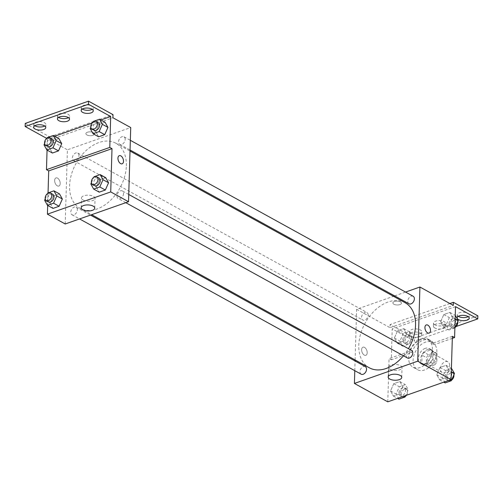 <?xml version="1.0" encoding="UTF-8"?>
<svg xmlns="http://www.w3.org/2000/svg" width="503" height="503" viewBox="0 0 503 503"><rect width="100%" height="100%" fill="white"/><g stroke="black" fill="none" stroke-linecap="round" stroke-linejoin="round"><path stroke-width="0.38" stroke-dasharray="2.52 1.89" d="M449.619 365.499A6.042 4.087 -61.1 0 0 447.921 361.827A6.042 4.087 -61.1 0 0 441.427 365.147A6.042 4.087 -61.1 0 0 442.087 372.409A6.042 4.087 -61.1 0 0 446.916 371.239A6.042 4.087 -61.1 0 0 449.619 365.499M436.271 358.136A6.042 4.087 -61.1 0 0 434.573 354.47A6.042 4.087 -61.1 0 0 428.078 357.784A6.042 4.087 -61.1 0 0 428.738 365.046A6.042 4.087 -61.1 0 0 433.567 363.883A6.042 4.087 -61.1 0 0 436.271 358.136M434.856 364.75L428.091 367.127A8.199 5.552 -61.1 0 1 427.701 366.939A8.199 5.552 -61.1 0 1 426.267 365.58L426.5 357.652A8.199 5.552 -61.1 0 1 428.455 354.766L435.227 352.389A8.199 5.552 -61.1 0 1 435.617 352.578A8.199 5.552 -61.1 0 1 437.05 353.942L436.818 361.871A8.199 5.552 -61.1 0 1 434.856 364.75L430.411 362.298L423.639 364.675L428.091 367.127M428.455 354.766L424.01 352.314L430.775 349.937L435.227 352.389M437.05 353.942L432.599 351.49L432.366 359.419L436.818 361.871M432.599 351.49A8.199 5.552 -61.1 0 0 431.172 350.126A8.199 5.552 -61.1 0 0 430.775 349.937M424.01 352.314A8.199 5.552 -61.1 0 0 422.048 355.193L426.5 357.652M423.639 364.675A8.199 5.552 -61.1 0 1 423.249 364.486A8.199 5.552 -61.1 0 1 421.816 363.122L422.048 355.193M430.411 362.298A8.199 5.552 -61.1 0 0 432.366 359.419M427.437 349.579A8.626 5.841 118.9 0 1 431.373 349.748A8.626 5.841 118.9 0 1 432.322 360.129A8.626 5.841 118.9 0 1 423.042 364.864A8.626 5.841 118.9 0 1 421.03 357.042A8.626 5.841 118.9 0 1 427.437 349.579M425.211 348.353A8.626 5.841 -61.1 0 0 418.804 355.816A8.626 5.841 -61.1 0 0 420.816 363.638A8.626 5.841 -61.1 0 0 427.713 361.965A8.626 5.841 -61.1 0 0 431.58 353.76A8.626 5.841 -61.1 0 0 429.153 348.522A8.626 5.841 -61.1 0 0 425.211 348.353M421.816 363.122L426.267 365.58M436.856 351.905A15.53 10.519 -61.1 0 0 432.486 342.48A15.53 10.519 -61.1 0 0 415.774 351A15.53 10.519 -61.1 0 0 417.484 369.68A15.53 10.519 -61.1 0 0 429.895 366.681A15.53 10.519 -61.1 0 0 436.856 351.905M432.404 349.453A15.53 10.519 -61.1 0 0 428.034 340.022A15.53 10.519 -61.1 0 0 411.328 348.548A15.53 10.519 -61.1 0 0 413.032 367.228A15.53 10.519 -61.1 0 0 425.444 364.222A15.53 10.519 -61.1 0 0 432.404 349.453M452.373 336.318L432.052 343.461A16.36 11.079 118.9 0 0 428.437 339.299A16.36 11.079 118.9 0 0 409.385 351.427L389.064 358.57L391.29 359.796L392.208 328.893L414.453 341.16L414.547 338.066L390.077 324.573L389.982 327.667L453.285 305.415M387.782 401.834L389.064 358.57M448.928 370.434L445.702 377.69L439.609 379.828L436.749 374.716L439.974 367.467L446.067 365.329L448.928 370.434L445.702 377.69L439.609 379.828L436.749 374.716L439.974 367.467L446.067 365.329L448.928 370.434L451.317 371.755M402.714 386.681L399.489 393.931L393.396 396.068L390.535 390.963L393.761 383.707L399.854 381.57L402.714 386.681L399.489 393.931L393.396 396.068L390.535 390.963L393.761 383.707L399.854 381.57L402.714 386.681L408.279 389.743L405.701 395.54M411.555 350.402A4.313 2.924 -61.1 0 0 406.908 352.766A4.313 2.924 -61.1 0 0 407.386 357.954M413.158 296.254A4.313 2.924 -61.1 0 0 408.518 298.625A4.313 2.924 -61.1 0 0 408.989 303.812M355.112 359.966L356.614 309.27L393.497 296.305M394.641 295.902L405.556 292.067M354.791 370.68L355.08 360.984M368.158 315.117A4.313 2.924 -61.1 0 0 366.945 312.495A4.313 2.924 -61.1 0 0 362.305 314.865A4.313 2.924 -61.1 0 0 362.782 320.053A4.313 2.924 -61.1 0 0 366.228 319.223A4.313 2.924 -61.1 0 0 368.158 315.117M365.341 366.643A4.313 2.924 -61.1 0 0 360.701 369.007A4.313 2.924 -61.1 0 0 361.173 374.201M405.097 302.705A37.14 25.144 -61.1 0 0 375.42 309.886A37.14 25.144 -61.1 0 0 358.784 345.203A37.14 25.144 -61.1 0 0 369.233 367.75M403.45 355.791A37.14 25.144 -61.1 0 0 408.436 348.686M394.383 301.517A4.313 1.918 -178.3 0 0 392.849 302.919A4.313 1.918 -178.3 0 0 397.106 304.969A4.313 1.918 -178.3 0 0 401.476 303.177A4.313 1.918 -178.3 0 0 399.011 301.36A4.313 1.918 -178.3 0 0 394.383 301.517A4.313 1.918 1.7 0 1 399.011 301.36A4.313 1.918 1.7 0 1 401.476 303.177A4.313 1.918 1.7 0 1 397.106 304.969A4.313 1.918 1.7 0 1 392.849 302.925A4.313 1.918 1.7 0 1 394.383 301.517M356.614 309.27L389.982 327.667M364.298 355.118A4.313 2.528 70.6 0 0 365.844 355.325A4.313 2.528 70.6 0 0 366.8 350.421A4.313 2.528 70.6 0 0 362.984 347.189A4.313 2.528 70.6 0 0 361.714 350.893A4.313 2.528 70.6 0 0 364.298 355.118A4.313 2.528 -109.4 0 1 361.72 350.893A4.313 2.528 -109.4 0 1 362.984 347.189A4.313 2.528 -109.4 0 1 366.8 350.421A4.313 2.528 -109.4 0 1 365.844 355.325A4.313 2.528 -109.4 0 1 364.298 355.118M390.064 369.277A6.791 3.018 -178.3 0 0 397.54 370.353A6.791 3.018 -178.3 0 0 402.035 367.655A6.791 3.018 -178.3 0 0 395.345 364.436A6.791 3.018 -178.3 0 0 388.467 367.253A6.791 3.018 -178.3 0 0 390.064 369.277M426.286 324.938L426.286 324.938A4.313 2.528 70.6 0 0 425.324 329.849A4.313 2.528 70.6 0 0 429.147 333.08L429.147 333.08M449.902 303.548L390.077 324.573M432.052 343.461L434.278 344.687A16.36 11.079 -61.1 0 0 430.662 340.525A16.36 11.079 -61.1 0 0 411.605 352.653L391.29 359.796M452.31 338.349L434.278 344.687M477.85 315.821L414.547 338.066M456.234 326.472L414.453 341.16M458.277 316.318A6.042 2.685 1.7 0 1 457.227 314.74A6.042 2.685 1.7 0 1 463.345 312.237A6.042 2.685 1.7 0 1 469.299 315.098A6.042 2.685 1.7 0 1 468.155 316.613M411.171 333.231A6.042 2.685 1.7 0 1 409.75 331.427A6.042 2.685 1.7 0 1 415.862 328.924A6.042 2.685 1.7 0 1 421.822 331.785A6.042 2.685 1.7 0 1 417.817 334.187A6.042 2.685 1.7 0 1 411.171 333.231M434.906 324.888A6.042 2.685 1.7 0 1 433.485 323.083A6.042 2.685 1.7 0 1 439.603 320.581A6.042 2.685 1.7 0 1 445.564 323.442A6.042 2.685 1.7 0 1 441.559 325.843A6.042 2.685 1.7 0 1 434.906 324.888M409.385 351.427L411.605 352.653M403.318 341.009L397.225 343.153L394.365 338.041L397.596 330.792L403.689 328.648L406.55 333.759L403.318 341.009L397.225 343.153L394.365 338.041L397.596 330.792L403.689 328.648L406.55 333.759L403.318 341.009L408.882 344.077L402.79 346.221L399.929 341.109L403.155 333.86L409.247 331.716L412.108 336.828L408.882 344.077M449.531 324.768L443.439 326.912L440.578 321.801L443.809 314.551L449.896 312.407L452.763 317.519L449.531 324.768L443.439 326.912L440.578 321.801L443.809 314.551L449.896 312.407L452.763 317.519L449.531 324.768L454.888 327.723M455.511 306.641L392.208 328.893M411.077 336.318A6.042 2.685 1.7 0 1 409.656 334.52A6.042 2.685 1.7 0 1 415.774 332.011A6.042 2.685 1.7 0 1 421.734 334.879A6.042 2.685 1.7 0 1 417.729 337.274A6.042 2.685 1.7 0 1 411.077 336.318M434.818 327.975A6.042 2.685 1.7 0 1 433.397 326.177A6.042 2.685 1.7 0 1 439.515 323.668A6.042 2.685 1.7 0 1 445.469 326.535A6.042 2.685 1.7 0 1 441.464 328.931A6.042 2.685 1.7 0 1 434.818 327.975M126.347 165.795A37.14 25.144 -61.1 0 0 115.904 143.248A37.14 25.144 -61.1 0 0 75.947 163.626A37.14 25.144 -61.1 0 0 80.034 208.292A37.14 25.144 -61.1 0 0 109.711 201.112A37.14 25.144 -61.1 0 0 126.347 165.795M123.568 193.561A4.313 2.924 118.9 0 1 121.638 197.666A4.313 2.924 118.9 0 1 118.186 198.496A4.313 2.924 118.9 0 1 116.973 195.881A4.313 2.924 118.9 0 1 118.909 191.775A4.313 2.924 118.9 0 1 122.355 190.945A4.313 2.924 118.9 0 1 123.568 193.561M78.965 155.66A4.313 2.924 -61.1 0 0 77.751 153.038A4.313 2.924 -61.1 0 0 73.111 155.408A4.313 2.924 -61.1 0 0 73.583 160.595A4.313 2.924 -61.1 0 0 77.028 159.765A4.313 2.924 -61.1 0 0 78.965 155.66M125.178 139.419A4.313 2.924 -61.1 0 0 123.964 136.797A4.313 2.924 -61.1 0 0 119.318 139.168A4.313 2.924 -61.1 0 0 119.796 144.355A4.313 2.924 -61.1 0 0 123.241 143.518A4.313 2.924 -61.1 0 0 125.178 139.419M77.355 209.801A4.313 2.924 -61.1 0 0 76.142 207.186A4.313 2.924 -61.1 0 0 71.501 209.55A4.313 2.924 -61.1 0 0 71.973 214.743A4.313 2.924 -61.1 0 0 75.425 213.907A4.313 2.924 -61.1 0 0 77.355 209.801M65.214 223.98L67.415 149.806L130.723 127.561M87.39 132.245A4.313 1.918 -178.3 0 0 85.856 133.647A4.313 1.918 -178.3 0 0 90.112 135.697A4.313 1.918 -178.3 0 0 94.482 133.905A4.313 1.918 -178.3 0 0 92.018 132.088A4.313 1.918 -178.3 0 0 87.39 132.245A4.313 1.918 1.7 0 1 92.018 132.088A4.313 1.918 1.7 0 1 94.482 133.911A4.313 1.918 1.7 0 1 90.112 135.697A4.313 1.918 1.7 0 1 85.856 133.653A4.313 1.918 1.7 0 1 87.39 132.245M25.244 123.411L49.715 136.904L49.621 139.997L67.415 149.806M49.621 139.997L112.924 117.746M50.168 203.287L53.035 208.399L50.168 203.287L53.4 196.038L50.168 203.287L44.61 200.225M59.492 193.9L53.4 196.038L59.492 193.9M96.381 187.047L99.248 192.159L96.381 187.047L99.613 179.797L96.381 187.047L90.823 183.985M105.705 177.66L99.613 179.797L105.705 177.66M47.678 205.45L48.049 192.901M57.304 185.852A4.313 2.528 70.6 0 0 58.851 186.06A4.313 2.528 70.6 0 0 59.807 181.149A4.313 2.528 70.6 0 0 55.99 177.917A4.313 2.528 70.6 0 0 54.72 181.627A4.313 2.528 70.6 0 0 57.304 185.852A4.313 2.528 -109.4 0 1 54.726 181.627A4.313 2.528 -109.4 0 1 55.99 177.917A4.313 2.528 -109.4 0 1 59.807 181.149A4.313 2.528 -109.4 0 1 58.851 186.06A4.313 2.528 -109.4 0 1 57.304 185.852M47.062 150.076L47.395 138.771L46.685 138.375M119.293 155.666L119.293 155.666A4.313 2.528 70.6 0 0 118.331 160.576A4.313 2.528 70.6 0 0 122.154 163.808L122.154 163.808M83.07 200.005A6.791 3.018 -178.3 0 0 90.546 201.081A6.791 3.018 -178.3 0 0 95.042 198.383A6.791 3.018 -178.3 0 0 88.352 195.164A6.791 3.018 -178.3 0 0 81.473 197.981A6.791 3.018 -178.3 0 0 83.07 200.005M58.587 117.369A6.042 2.685 1.7 0 1 57.531 115.791A6.042 2.685 1.7 0 1 63.648 113.282A6.042 2.685 1.7 0 1 69.603 116.149A6.042 2.685 1.7 0 1 68.458 117.658M34.845 125.712A6.042 2.685 1.7 0 1 33.789 124.134A6.042 2.685 1.7 0 1 37.794 121.732A6.042 2.685 1.7 0 1 44.446 122.688A6.042 2.685 1.7 0 1 45.867 124.493A6.042 2.685 1.7 0 1 44.723 126.002M82.322 109.025A6.042 2.685 1.7 0 1 81.266 107.447A6.042 2.685 1.7 0 1 85.271 105.045A6.042 2.685 1.7 0 1 91.923 106.001A6.042 2.685 1.7 0 1 93.344 107.805A6.042 2.685 1.7 0 1 92.2 109.314M49.715 136.904L113.018 114.659M105.089 122.286L98.997 124.43L95.765 131.679L98.626 136.791L95.765 131.679L98.997 124.43L105.089 122.286M58.876 138.526L52.784 140.67L49.552 147.92L52.413 153.031L49.552 147.92L52.784 140.67L58.876 138.526M47.395 138.771L54.676 136.212M91.986 123.097L100.883 119.972M91.445 182.583L93.809 177.276M98.997 178.062A4.313 2.924 -61.1 0 0 94.357 180.432A4.313 2.924 -61.1 0 0 94.828 185.62M94.048 176.729L99.613 179.797M45.232 198.823L47.596 193.523M52.784 194.303A4.313 2.924 -61.1 0 0 48.143 196.673A4.313 2.924 -61.1 0 0 48.615 201.86M47.842 192.976L53.4 196.038M90.829 127.215L93.187 121.908M98.381 122.694A4.313 2.924 -61.1 0 0 93.74 125.058A4.313 2.924 -61.1 0 0 94.212 130.252M90.207 128.611L95.765 131.679M93.432 121.361L98.997 124.43M44.616 143.456L46.98 138.149M52.167 138.935A4.313 2.924 -61.1 0 0 47.527 141.299A4.313 2.924 -61.1 0 0 47.999 146.492M43.994 144.851L49.552 147.92M47.219 137.602L52.784 140.67M445.168 382.896L442.307 377.784L445.539 370.535L451.631 368.391M451.694 374.484A4.313 2.924 -61.1 0 0 450.481 371.868A4.313 2.924 -61.1 0 0 445.84 374.232A4.313 2.924 -61.1 0 0 446.318 379.419A4.313 2.924 -61.1 0 0 449.764 378.589A4.313 2.924 -61.1 0 0 451.694 374.484M436.749 374.716L442.307 377.784M439.974 367.467L445.539 370.535M446.067 365.329L451.424 368.278M445.702 377.69L449.902 380.004M439.609 379.828L443.809 382.142M453.869 374.905A4.313 2.924 -61.1 0 0 452.706 373.094A4.313 2.924 -61.1 0 0 448.066 375.458A4.313 2.924 -61.1 0 0 448.538 380.652A4.313 2.924 -61.1 0 0 451.505 380.205M398.961 399.137L396.094 394.025L399.325 386.776L405.418 384.632L408.279 389.743M405.481 390.724A4.313 2.924 -61.1 0 0 404.267 388.109A4.313 2.924 -61.1 0 0 399.627 390.473A4.313 2.924 -61.1 0 0 400.105 395.666A4.313 2.924 -61.1 0 0 403.551 394.83A4.313 2.924 -61.1 0 0 405.481 390.724M390.535 390.963L396.094 394.025M393.761 383.707L399.325 386.776M399.854 381.57L405.418 384.632M399.489 393.931L403.689 396.245M393.396 396.068L397.596 398.389M406.493 395.257A4.313 2.924 -61.1 0 0 407.707 391.95A4.313 2.924 -61.1 0 0 406.493 389.335A4.313 2.924 -61.1 0 0 401.853 391.699A4.313 2.924 -61.1 0 0 402.331 396.892A4.313 2.924 -61.1 0 0 405.292 396.446M454.882 327.912L449.003 329.981L446.142 324.869L449.368 317.613L455.46 315.475M455.529 321.568A4.313 2.924 -61.1 0 0 454.316 318.946A4.313 2.924 -61.1 0 0 449.669 321.316A4.313 2.924 -61.1 0 0 450.147 326.504A4.313 2.924 -61.1 0 0 453.593 325.674A4.313 2.924 -61.1 0 0 455.529 321.568M440.578 321.801L446.142 324.869M443.809 314.551L449.368 317.613M449.896 312.407L455.253 315.362M452.763 317.519L455.152 318.839M443.439 326.912L449.003 329.981M457.699 321.983A4.313 2.924 -61.1 0 0 456.535 320.172A4.313 2.924 -61.1 0 0 451.895 322.542A4.313 2.924 -61.1 0 0 452.373 327.73A4.313 2.924 -61.1 0 0 455.334 327.29M409.316 337.809A4.313 2.924 -61.1 0 0 408.103 335.187A4.313 2.924 -61.1 0 0 403.463 337.557A4.313 2.924 -61.1 0 0 403.934 342.744A4.313 2.924 -61.1 0 0 407.38 341.914A4.313 2.924 -61.1 0 0 409.316 337.809M394.365 338.041L399.929 341.109M397.596 330.792L403.155 333.86M403.689 328.648L409.247 331.716M406.55 333.759L412.108 336.828M397.225 343.153L402.79 346.221M411.542 339.035A4.313 2.924 -61.1 0 0 410.329 336.419A4.313 2.924 -61.1 0 0 405.682 338.783A4.313 2.924 -61.1 0 0 406.16 343.97A4.313 2.924 -61.1 0 0 409.605 343.14A4.313 2.924 -61.1 0 0 411.542 339.035M447.921 361.827L434.573 354.47M442.087 372.409L428.738 365.046M420.816 363.638L423.042 364.864M429.153 348.522L431.373 349.748M423.249 364.486L427.701 366.939M431.172 350.126L435.617 352.578M413.032 367.228L417.484 369.68M428.034 340.022L432.486 342.48M401.746 377.42L402.035 367.655M388.178 377.017L388.467 367.253M428.437 339.299L430.662 340.525M445.469 326.535L445.564 323.442M433.397 326.177L433.485 323.083M421.734 334.879L421.822 331.785M409.656 334.52L409.75 331.427M469.211 318.192L469.299 315.098M457.133 317.833L457.227 314.74M80.034 208.292L91.64 214.693M115.904 143.248L130.026 151.032M128.737 194.46L122.355 190.945M125.788 202.69L118.186 198.496M73.583 160.595L362.782 320.053M77.751 153.038L366.945 312.495M119.796 144.355L130.057 150.013M123.964 136.797L130.346 140.318M71.973 214.743L79.575 218.931M76.142 207.186L90.49 215.095M94.753 208.148L95.042 198.383M81.184 207.745L81.473 197.981M93.25 110.893L93.344 107.805M81.178 110.534L81.266 107.447M45.773 127.58L45.867 124.493M33.701 127.221L33.789 124.134M69.515 119.236L69.603 116.149M57.436 118.878L57.531 115.791M446.318 379.419L448.538 380.652M450.481 371.868L452.706 373.094M400.105 395.666L402.331 396.892M404.267 388.109L406.493 389.335M450.147 326.504L452.373 327.73M454.316 318.946L456.535 320.172M403.934 342.744L406.16 343.97M408.103 335.187L410.329 336.419"/><path stroke-width="0.75" d="M405.556 292.067L419.917 287.018L453.285 305.415L453.379 302.328L477.85 315.821L477.756 318.908L455.511 306.641L454.593 337.544L452.373 336.318L451.084 379.589L387.782 401.834L354.414 383.437L354.791 370.68M429.147 333.08A4.313 2.528 70.6 0 0 430.411 329.371A4.313 2.528 70.6 0 0 427.827 325.145A4.313 2.528 -109.4 0 1 430.411 329.371A4.313 2.528 -109.4 0 1 429.147 333.08A4.313 2.528 -109.4 0 1 425.331 329.849A4.313 2.528 -109.4 0 1 426.286 324.938A4.313 2.528 -109.4 0 1 427.833 325.145A4.313 2.528 70.6 0 0 426.286 324.938M419.917 287.018L417.716 361.185L451.084 379.589M125.788 202.69L407.386 357.954A4.313 2.924 -61.1 0 0 410.832 357.124A4.313 2.924 -61.1 0 0 412.768 353.018A4.313 2.924 -61.1 0 0 411.555 350.402L128.737 194.46M130.057 150.013L408.989 303.812A4.313 2.924 -61.1 0 0 412.441 302.976A4.313 2.924 -61.1 0 0 414.371 298.876A4.313 2.924 -61.1 0 0 413.158 296.254L130.346 140.318M393.497 296.305L394.641 295.902M355.08 360.984L355.112 359.966M417.716 361.185L354.414 383.437M79.575 218.931L361.173 374.201A4.313 2.924 -61.1 0 0 364.618 373.364A4.313 2.924 -61.1 0 0 366.555 369.259A4.313 2.924 -61.1 0 0 365.341 366.643L90.49 215.095M91.64 214.693L369.233 367.75A37.14 25.144 -61.1 0 0 403.45 355.791M408.436 348.686A37.14 25.144 -61.1 0 0 415.547 325.252A37.14 25.144 -61.1 0 0 405.097 302.705L130.026 151.032M389.775 379.042A6.791 3.018 1.7 0 1 388.178 377.017A6.791 3.018 1.7 0 1 395.056 374.201A6.791 3.018 1.7 0 1 401.746 377.42A6.791 3.018 1.7 0 1 397.251 380.117A6.791 3.018 1.7 0 1 389.775 379.042M453.379 302.328L449.902 303.548M454.593 337.544L452.31 338.349M477.756 318.908L456.234 326.472M468.155 316.613A6.042 2.685 1.7 0 1 458.648 316.544A6.042 2.685 1.7 0 1 458.277 316.318M458.554 319.631A6.042 2.685 1.7 0 1 457.133 317.833A6.042 2.685 1.7 0 1 463.25 315.324A6.042 2.685 1.7 0 1 469.211 318.192A6.042 2.685 1.7 0 1 465.206 320.587A6.042 2.685 1.7 0 1 458.554 319.631M48.049 192.901L48.703 170.901L112.006 148.649L109.786 147.423L110.698 116.52L88.453 104.253L88.547 101.166L113.018 114.659L112.924 117.746L130.723 127.561L128.523 201.728L65.214 223.98L47.42 214.165L47.678 205.45M122.154 163.808A4.313 2.528 70.6 0 0 123.417 160.105A4.313 2.528 70.6 0 0 120.833 155.873A4.313 2.528 -109.4 0 1 123.417 160.099A4.313 2.528 -109.4 0 1 122.154 163.808A4.313 2.528 -109.4 0 1 118.337 160.576A4.313 2.528 -109.4 0 1 119.293 155.666A4.313 2.528 -109.4 0 1 120.839 155.873A4.313 2.528 70.6 0 0 119.293 155.666M112.006 148.649L110.723 191.92L128.523 201.728M62.353 199.006L59.492 193.9L62.353 199.006L59.128 206.261L62.353 199.006L56.795 195.944L53.563 203.193L47.471 205.337L44.61 200.225L45.232 198.823M53.035 208.399L59.128 206.261L53.035 208.399L47.471 205.337M108.566 182.765L105.705 177.66L108.566 182.765L105.334 190.021L108.566 182.765L103.002 179.703L99.776 186.953L93.684 189.09L90.823 183.985L91.445 182.583M99.248 192.159L105.334 190.021L99.248 192.159L93.684 189.09M110.723 191.92L47.42 214.165M82.781 209.77A6.791 3.018 1.7 0 1 81.184 207.745A6.791 3.018 1.7 0 1 88.056 204.928A6.791 3.018 1.7 0 1 94.753 208.148A6.791 3.018 1.7 0 1 90.257 210.845A6.791 3.018 1.7 0 1 82.781 209.77M48.703 170.901L46.477 169.674L47.062 150.076M46.685 138.375L25.15 126.504L25.244 123.411L88.547 101.166M25.15 126.504L88.453 104.253M68.458 117.658A6.042 2.685 1.7 0 1 58.952 117.589A6.042 2.685 1.7 0 1 58.587 117.369M44.723 126.002A6.042 2.685 1.7 0 1 34.845 125.712M92.2 109.314A6.042 2.685 1.7 0 1 82.322 109.025M46.477 169.674L109.786 147.423M107.95 127.397L105.089 122.286L107.95 127.397L104.718 134.647L107.95 127.397L102.386 124.329L99.16 131.579L93.068 133.723L90.207 128.611L90.829 127.215M98.626 136.791L104.718 134.647L98.626 136.791L93.068 133.723M61.737 143.638L58.876 138.526L61.737 143.638L58.505 150.887L61.737 143.638L56.173 140.57L52.947 147.825L46.854 149.963L43.994 144.851L44.616 143.456M52.413 153.031L58.505 150.887L52.413 153.031L46.854 149.963M54.676 136.212L91.986 123.097M100.883 119.972L110.698 116.52M58.857 120.682A6.042 2.685 1.7 0 1 57.436 118.878A6.042 2.685 1.7 0 1 63.554 116.375A6.042 2.685 1.7 0 1 69.515 119.236A6.042 2.685 1.7 0 1 65.509 121.638A6.042 2.685 1.7 0 1 58.857 120.682M44.352 125.781A6.042 2.685 1.7 0 1 45.773 127.58A6.042 2.685 1.7 0 1 39.655 130.088A6.042 2.685 1.7 0 1 33.701 127.221A6.042 2.685 1.7 0 1 37.7 124.826A6.042 2.685 1.7 0 1 44.352 125.781M91.829 109.094A6.042 2.685 1.7 0 1 93.25 110.893A6.042 2.685 1.7 0 1 87.138 113.401A6.042 2.685 1.7 0 1 81.178 110.534A6.042 2.685 1.7 0 1 85.183 108.139A6.042 2.685 1.7 0 1 91.829 109.094M93.809 177.276L94.048 176.729L100.141 174.591L103.002 179.703M92.602 184.394L94.828 185.62A4.313 2.924 -61.1 0 0 98.28 184.783A4.313 2.924 -61.1 0 0 100.21 180.684A4.313 2.924 -61.1 0 0 98.997 178.062L96.771 176.836A4.313 2.924 -61.1 0 0 92.131 179.206A4.313 2.924 -61.1 0 0 92.602 184.394A4.313 2.924 -61.1 0 0 96.054 183.557A4.313 2.924 -61.1 0 0 97.984 179.458A4.313 2.924 -61.1 0 0 96.771 176.836M100.141 174.591L105.705 177.66M99.776 186.953L105.334 190.021M47.596 193.523L47.842 192.976L53.928 190.832L56.795 195.944M46.395 200.634L48.615 201.86A4.313 2.924 -61.1 0 0 52.067 201.03A4.313 2.924 -61.1 0 0 53.997 196.924A4.313 2.924 -61.1 0 0 52.784 194.303L50.558 193.077A4.313 2.924 -61.1 0 0 45.918 195.447A4.313 2.924 -61.1 0 0 46.395 200.634A4.313 2.924 -61.1 0 0 49.841 199.798A4.313 2.924 -61.1 0 0 51.771 195.698A4.313 2.924 -61.1 0 0 50.558 193.077M53.928 190.832L59.492 193.9M53.563 203.193L59.128 206.261M93.187 121.908L93.432 121.361L99.525 119.217L102.386 124.329M91.986 129.026L94.212 130.252A4.313 2.924 -61.1 0 0 97.657 129.416A4.313 2.924 -61.1 0 0 99.594 125.31A4.313 2.924 -61.1 0 0 98.381 122.694L96.155 121.468A4.313 2.924 -61.1 0 0 91.515 123.832A4.313 2.924 -61.1 0 0 91.986 129.026A4.313 2.924 -61.1 0 0 95.438 128.19A4.313 2.924 -61.1 0 0 97.368 124.084A4.313 2.924 -61.1 0 0 96.155 121.468M99.525 119.217L105.089 122.286M99.16 131.579L104.718 134.647M46.98 138.149L47.219 137.602L53.312 135.464L56.173 140.57M45.773 145.266L47.999 146.492A4.313 2.924 -61.1 0 0 51.451 145.656A4.313 2.924 -61.1 0 0 53.381 141.557A4.313 2.924 -61.1 0 0 52.167 138.935L49.942 137.709A4.313 2.924 -61.1 0 0 45.301 140.073A4.313 2.924 -61.1 0 0 45.773 145.266A4.313 2.924 -61.1 0 0 49.225 144.43A4.313 2.924 -61.1 0 0 51.155 140.324A4.313 2.924 -61.1 0 0 49.942 137.709M53.312 135.464L58.876 138.526M52.947 147.825L58.505 150.887M451.424 368.278L454.492 373.503L451.26 380.752L445.168 382.896L443.809 382.142M451.317 371.755L454.492 373.503M449.902 380.004L451.26 380.752M451.505 380.205A4.313 2.924 -61.1 0 0 453.92 375.71A4.313 2.924 -61.1 0 0 453.869 374.905M405.701 395.54L405.047 396.993L398.961 399.137L397.596 398.389M403.689 396.245L405.047 396.993M405.292 396.446A4.313 2.924 -61.1 0 0 406.493 395.257M455.253 315.362L458.321 320.587L454.882 327.912M455.152 318.839L458.321 320.587M455.334 327.29A4.313 2.924 -61.1 0 0 457.755 322.794A4.313 2.924 -61.1 0 0 457.699 321.983"/></g></svg>
